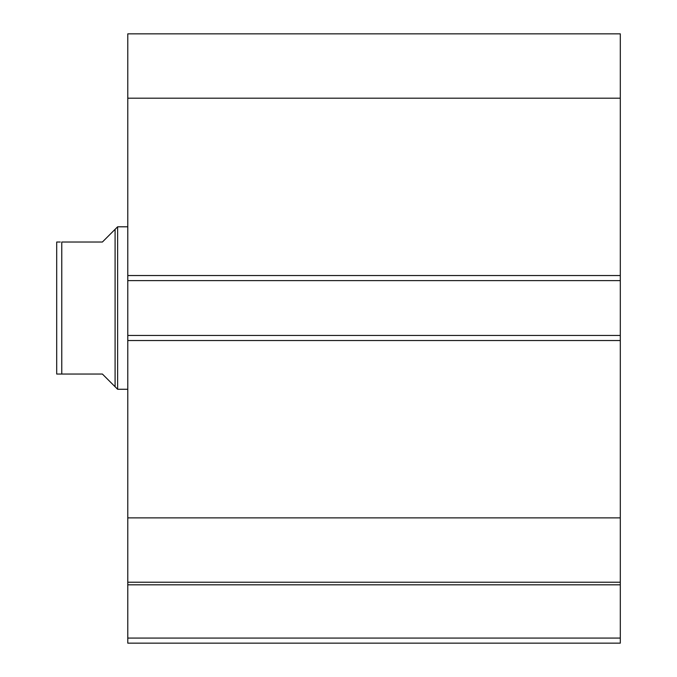 <?xml version="1.0" encoding="UTF-8"?>
<svg xmlns="http://www.w3.org/2000/svg" width="677" height="677" viewBox="0 0 677 677"><rect width="100%" height="100%" fill="white"/><g stroke="black" fill="none" stroke-linecap="round" stroke-linejoin="round"><path stroke-width="1.02" d="M127.784 582.626L127.784 584.81L620.301 584.81L127.784 584.81L127.784 517.88L127.784 582.22L620.301 582.22L620.301 638.072L127.784 638.072L127.784 584.81L127.784 643.15L620.301 643.15L127.784 643.15L127.784 638.072L620.301 638.072L620.301 643.15L620.301 582.626M620.301 582.22L620.301 33.85L127.784 33.85L127.784 98.19L127.784 33.85L620.301 33.85L620.301 275.539L127.784 275.539L127.784 98.19L620.301 98.19L127.784 98.19L127.784 280.616L127.784 275.539L620.301 275.539L620.301 335.453L127.784 335.453L127.784 280.616L620.301 280.616L127.784 280.616L127.784 340.531L127.784 335.453L620.301 335.453L620.301 517.88L127.784 517.88L127.784 340.531L620.301 340.531L127.784 340.531L127.784 517.88L620.301 517.88L620.301 582.22L127.784 582.22M117.629 226.795L115.09 229.334L115.09 386.736L117.629 389.275L117.629 226.795L117.629 389.275L127.784 389.275L117.629 389.275L115.09 386.736L115.09 229.334L117.629 226.795L127.784 226.795L117.629 226.795M111.849 383.495L102.396 374.042L115.09 386.736L102.396 374.042L61.776 374.042L102.396 374.042M115.09 229.334L102.396 242.027L115.09 229.334M61.776 242.027L61.776 374.042L60.278 374.042L61.776 374.042L61.776 242.027L102.396 242.027L61.776 242.027M57.613 242.027L56.699 242.027L56.699 374.042L61.776 374.042M57.604 242.027L60.278 242.027L57.604 242.027M102.396 242.027L111.849 232.575M57.604 374.042L56.699 374.042L56.699 242.027"/></g></svg>
